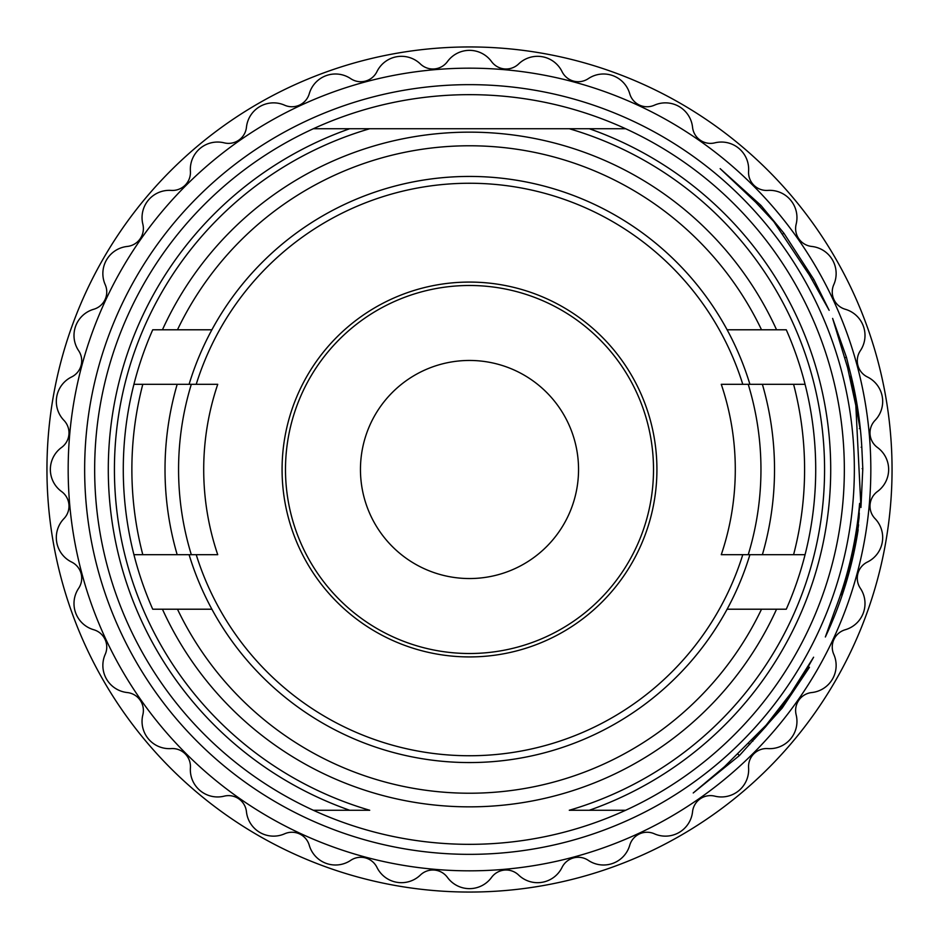 <?xml version="1.0" encoding="UTF-8"?>
<svg xmlns="http://www.w3.org/2000/svg" width="939" height="939" viewBox="0 0 939 939"><rect width="100%" height="100%" fill="white"/><g stroke="black" fill="none" stroke-linecap="round" stroke-linejoin="round"><path stroke-width="1.41" d="M469.5 360.459A109.041 109.041 0 0 1 578.541 469.5A109.041 109.041 0 0 1 469.5 578.541A109.041 109.041 0 0 1 360.459 469.5A109.041 109.041 0 0 1 469.5 360.459M469.5 285.491A184.009 184.009 0 0 1 653.509 469.5A184.009 184.009 0 0 1 469.5 653.509A184.009 184.009 0 0 1 285.491 469.5A184.009 184.009 0 0 1 469.5 285.491M469.5 282.076A187.424 187.424 0 0 0 282.076 469.5A187.424 187.424 0 0 0 469.5 656.924A187.424 187.424 0 0 0 656.924 469.5A187.424 187.424 0 0 0 469.5 282.076M469.5 762.562A293.062 293.062 0 0 0 727.115 609.211A293.062 293.062 0 0 1 211.885 609.211A293.062 293.062 0 0 0 469.5 762.562M749.909 384.309A293.062 293.062 0 0 0 211.885 329.789A293.062 293.062 0 0 1 727.115 329.789L761.529 329.789A323.732 323.732 0 0 0 177.471 329.789L152.728 329.789A346.221 346.221 0 0 0 133.925 384.309L142.798 384.309A337.629 337.629 0 0 0 142.798 554.691L217.731 554.691A265.796 265.796 0 0 1 217.731 384.309L177.178 384.309A304.494 304.494 0 0 0 177.178 554.691M189.091 384.309A293.062 293.062 0 0 1 211.885 329.789L177.471 329.789M133.925 384.309A346.221 346.221 0 0 0 152.728 609.211L211.885 609.211A293.062 293.062 0 0 1 189.091 554.691M133.925 554.691L142.798 554.691M349.695 810.263A361.21 361.21 0 0 1 349.695 128.737L589.305 128.737A361.21 361.21 0 0 1 589.305 810.263L569.28 810.263A355.071 355.071 0 0 0 569.28 128.737L369.72 128.737A355.071 355.071 0 0 0 369.72 810.263L313.344 810.263A374.837 374.837 0 0 0 625.656 810.263L589.305 810.263M152.728 609.211L162.435 609.211A337.359 337.359 0 0 0 776.565 609.211L786.272 609.211A346.221 346.221 0 0 0 786.272 329.789L761.529 329.789M142.798 384.309L177.178 384.309M191.321 554.691A290.926 290.926 0 0 1 191.321 384.309M786.272 329.789L776.565 329.789A337.359 337.359 0 0 0 162.435 329.789L152.728 329.789M805.075 384.309L793.584 384.309A335.094 335.094 0 0 1 793.584 554.691L805.075 554.691M793.584 384.309L721.269 384.309A265.796 265.796 0 0 1 721.269 554.691L793.584 554.691M749.909 554.691A293.062 293.062 0 0 1 727.115 609.211L786.272 609.211M762.386 554.691A305.022 305.022 0 0 0 762.386 384.309M748.23 554.691A291.454 291.454 0 0 0 748.23 384.309M177.471 609.211A323.732 323.732 0 0 0 761.529 609.211M349.695 128.737L313.344 128.737A374.837 374.837 0 0 1 625.656 128.737L589.305 128.737M625.656 128.737A374.837 374.837 0 0 1 625.656 810.263M313.344 810.263A374.837 374.837 0 0 1 313.344 128.737M469.5 46.95A422.55 422.55 0 0 0 46.95 469.5A422.55 422.55 0 0 0 469.5 892.05A422.55 422.55 0 0 0 892.05 469.5A422.55 422.55 0 0 0 469.5 46.95M469.5 68.171A401.329 401.329 0 0 1 870.829 469.5A401.329 401.329 0 0 1 469.5 870.829A401.329 401.329 0 0 1 68.171 469.5A401.329 401.329 0 0 1 469.5 68.171M469.5 84.651A384.849 384.849 0 0 1 854.349 469.5A384.849 384.849 0 0 1 469.5 854.349A384.849 384.849 0 0 1 84.651 469.5A384.849 384.849 0 0 1 469.5 84.651M799.559 681.82L813.608 657.206L790.755 693.452L766.095 725.19L724.509 766.67L693.228 792.962L739.369 755.602L782.152 708.1L809.453 667.277L785.767 702.02L799.559 681.82L798.878 681.374M859.162 508.269L859.478 508.304A391.903 391.903 0 0 1 845.945 578.483L844.865 583.248A392.22 392.22 0 0 0 859.291 513.058L859.044 517.87A392.525 392.525 0 0 1 843.703 588.049L841.907 594.974L840.593 594.528M857.847 529.655L858.575 524.784A392.983 392.983 0 0 1 841.907 594.974M858.164 529.702A393.3 393.3 0 0 1 825.358 636.982L834.748 610.69A391.586 391.586 0 0 0 859.619 503.41L859.478 508.304M847.577 367.513L848.891 367.161L846.438 357.231L845.135 357.63M848.891 367.161A392.948 392.948 0 0 1 861.814 447.222L862.8 468.655L860.957 507.483L855.828 405.531L847.6 367.63L832.623 318.403L846.438 357.231M812.517 280.115L813.796 279.399L783.865 233.165L782.692 234.046M813.796 279.399L829.137 310.304L809.5 275.233L773.771 221.569L755.742 202.272L720.154 168.644L760.919 205.383L783.865 233.165M877.425 447.457A27.266 27.266 0 0 1 877.425 491.543A18.029 18.029 0 0 0 875.054 518.633A27.266 27.266 0 0 1 867.401 562.038A18.029 18.029 0 0 0 860.359 588.307A27.266 27.266 0 0 1 845.288 629.729A18.029 18.029 0 0 0 833.797 654.377A27.266 27.266 0 0 1 811.754 692.548A18.029 18.029 0 0 0 796.155 714.825A27.266 27.266 0 0 1 767.82 748.594A18.029 18.029 0 0 0 748.594 767.82A27.266 27.266 0 0 1 714.825 796.155A18.029 18.029 0 0 0 692.548 811.754A27.266 27.266 0 0 1 654.377 833.797A18.029 18.029 0 0 0 629.729 845.288A27.266 27.266 0 0 1 588.307 860.359A18.029 18.029 0 0 0 562.038 867.401A27.266 27.266 0 0 1 518.633 875.054A18.029 18.029 0 0 0 491.543 877.425A27.266 27.266 0 0 1 447.457 877.425A18.029 18.029 0 0 0 420.367 875.054A27.266 27.266 0 0 1 376.962 867.401A18.029 18.029 0 0 0 350.693 860.359A27.266 27.266 0 0 1 309.271 845.288A18.029 18.029 0 0 0 284.623 833.797A27.266 27.266 0 0 1 246.452 811.754A18.029 18.029 0 0 0 224.175 796.155A27.266 27.266 0 0 1 190.406 767.82A18.029 18.029 0 0 0 171.18 748.594A27.266 27.266 0 0 1 142.845 714.825A18.029 18.029 0 0 0 127.246 692.548A27.266 27.266 0 0 1 105.203 654.377A18.029 18.029 0 0 0 93.712 629.729A27.266 27.266 0 0 1 78.641 588.307A18.029 18.029 0 0 0 71.599 562.038A27.266 27.266 0 0 1 63.946 518.633A18.029 18.029 0 0 0 61.575 491.543A27.266 27.266 0 0 1 61.575 447.457A18.029 18.029 0 0 0 63.946 420.367A27.266 27.266 0 0 1 71.599 376.962A18.029 18.029 0 0 0 78.641 350.693A27.266 27.266 0 0 1 93.712 309.271A18.029 18.029 0 0 0 105.203 284.623A27.266 27.266 0 0 1 127.246 246.452A18.029 18.029 0 0 0 142.845 224.175A27.266 27.266 0 0 1 171.18 190.406A18.029 18.029 0 0 0 190.406 171.18A27.266 27.266 0 0 1 224.175 142.845A18.029 18.029 0 0 0 246.452 127.246A27.266 27.266 0 0 1 284.623 105.203A18.029 18.029 0 0 0 309.271 93.712A27.266 27.266 0 0 1 350.693 78.641A18.029 18.029 0 0 0 376.962 71.599A27.266 27.266 0 0 1 420.367 63.946A18.029 18.029 0 0 0 447.457 61.575A27.266 27.266 0 0 1 491.543 61.575A18.029 18.029 0 0 0 518.633 63.946A27.266 27.266 0 0 1 562.038 71.599A18.029 18.029 0 0 0 588.307 78.641A27.266 27.266 0 0 1 629.729 93.712A18.029 18.029 0 0 0 654.377 105.203A27.266 27.266 0 0 1 692.548 127.246A18.029 18.029 0 0 0 714.825 142.845A27.266 27.266 0 0 1 748.594 171.18A18.029 18.029 0 0 0 767.82 190.406A27.266 27.266 0 0 1 796.155 224.175A18.029 18.029 0 0 0 811.754 246.452A27.266 27.266 0 0 1 833.797 284.623A18.029 18.029 0 0 0 845.288 309.271A27.266 27.266 0 0 1 860.359 350.693A18.029 18.029 0 0 0 867.401 376.962A27.266 27.266 0 0 1 875.054 420.367A18.029 18.029 0 0 0 877.425 447.457M800.685 680.036L800.016 679.613M801.131 677.864L801.789 678.275M802.223 676.139L802.857 676.538M803.279 674.448L803.89 674.824M804.3 672.782L804.899 673.146M738.195 754.357L739.369 755.602M748.993 743.77L749.698 744.463M752.221 740.448L752.925 741.129M781.307 707.454L782.152 708.1M791.589 692.243L792.34 692.736M792.856 690.423L793.596 690.893M794.101 688.592L794.828 689.062M795.333 686.761L796.049 687.242M796.448 685.083L797.152 685.552M797.716 683.158L798.408 683.615M790.685 694.414L779.1 710.342L765.52 726.868M790.99 693.909L789.852 695.4M786.025 700.083L789.276 696.198M786.295 700.271L774.182 715.495M773.22 716.68L774.429 715.694M773.466 716.88L753.958 739.592L753.477 739.122M765.52 726.88L753.958 739.592M842.799 587.767L843.703 588.049M844.865 583.248L844.255 583.06M862.143 468.655L862.8 468.655M861.157 447.257L861.814 447.222M859.995 428.595L850.875 376.163L859.995 428.595L859.349 428.665M849.865 376.41L850.875 376.163M759.792 206.404L760.919 205.383M196.228 384.309A286.242 286.242 0 0 1 742.772 384.309M742.772 554.691A286.242 286.242 0 0 1 196.228 554.691"/></g></svg>
